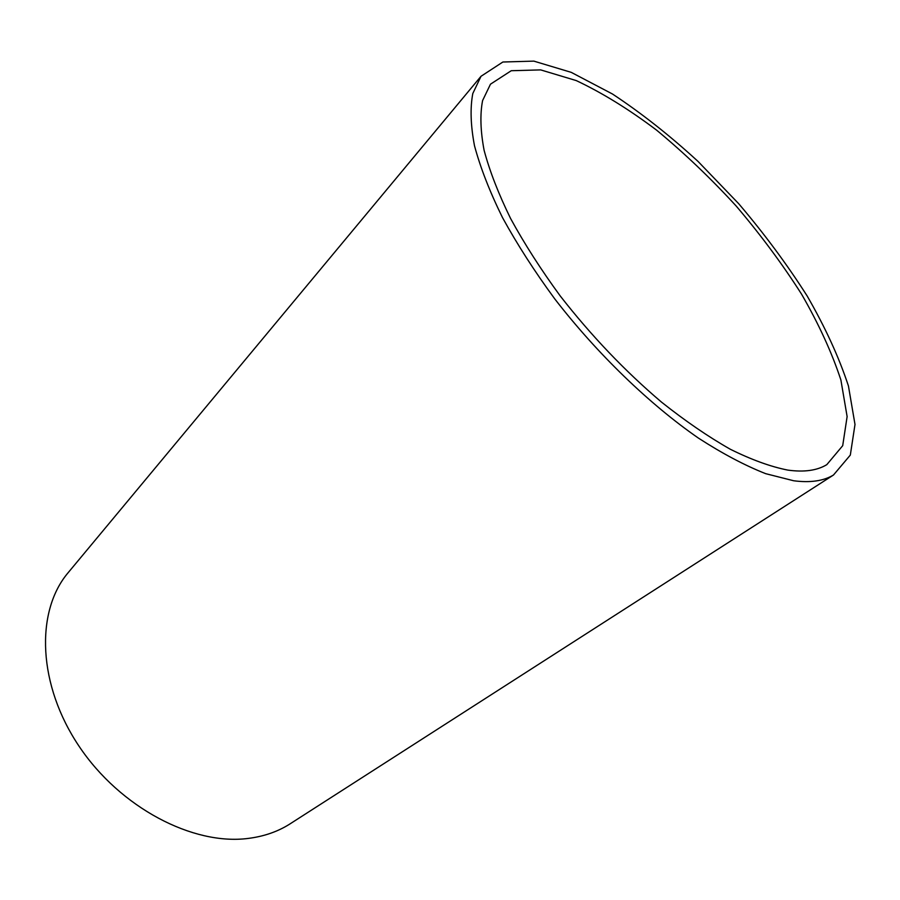 <?xml version="1.0" encoding="UTF-8"?>
<svg xmlns="http://www.w3.org/2000/svg" width="900" height="900" viewBox="0 0 900 900"><rect width="100%" height="100%" fill="white"/><g stroke="black" fill="none" stroke-linecap="round" stroke-linejoin="round"><path stroke-width="1.35" d="M787.837 470.104C804.105 472.354 817.087 470.543 826.796 464.659L842.704 445.691L847.125 416.588L840.893 379.98C831.949 352.755 818.842 324.146 801.562 294.165C782.37 264.06 760.545 234.653 736.11 205.942C710.617 178.166 684.113 152.899 656.595 130.151C628.954 109.328 602.179 92.801 576.248 80.584L540.686 69.896L511.256 70.718L490.478 84.184L482.591 100.575C479.936 114.345 480.442 130.928 484.11 150.322C489.679 171.146 498.51 193.882 510.604 218.531C524.486 243.922 541.035 269.741 560.261 295.999C591.255 335.734 624.982 371.093 661.455 402.075C685.271 420.998 708.232 436.725 730.327 449.257C751.523 459.765 770.692 466.718 787.837 470.104M793.654 480.757C810.225 482.918 823.5 481.005 833.467 475.031L850.32 455.085L855 424.463L848.441 385.988C839.048 357.401 825.289 327.409 807.176 295.999C787.084 264.476 764.246 233.708 738.675 203.67L698.107 161.494C669.735 135.45 641.205 112.972 612.506 94.028L571.219 72.349L533.835 61.121L502.875 62.01L481.016 76.286L472.804 93.51C470.059 107.989 470.621 125.415 474.502 145.789C480.386 167.681 489.701 191.588 502.459 217.507C517.084 244.204 534.533 271.35 554.794 298.946C597.217 353.812 649.395 404.156 698.355 438.053C722.419 453.6 744.863 465.469 765.686 473.67L793.654 480.757M69.457 571.106L67.275 573.739C35.483 612.484 37.8 684.934 79.11 746.314C120.218 807.784 193.118 845.707 248.333 838.406C263.599 836.471 277.144 831.859 288.979 824.558L291.859 822.712M288.979 824.558L833.467 475.031M67.275 573.739L481.016 76.286"/></g></svg>
